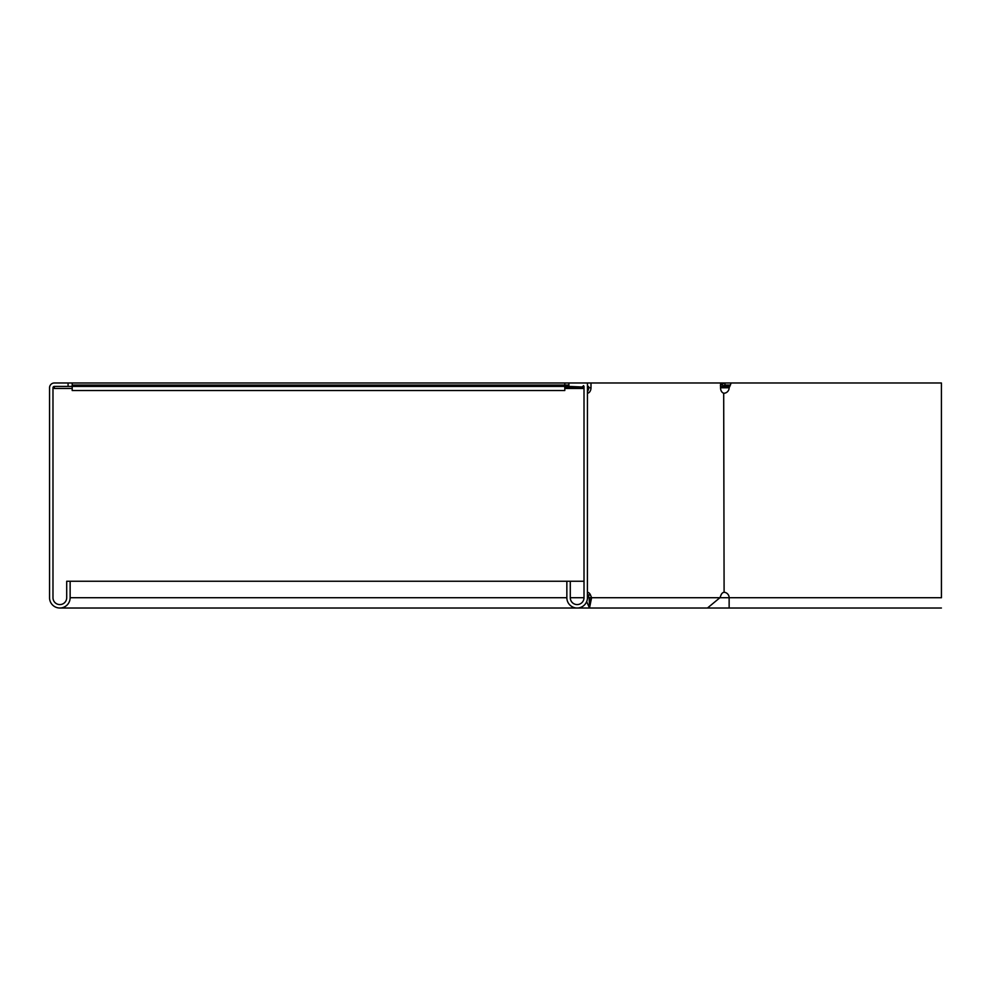 <?xml version="1.0" encoding="UTF-8"?>
<svg xmlns="http://www.w3.org/2000/svg" width="991" height="991" viewBox="0 0 991 991"><rect width="100%" height="100%" fill="white"/><g stroke="black" fill="none" stroke-linecap="round" stroke-linejoin="round"><path stroke-width="1.49" d="M720.531 385.449L721.584 384.384L723.046 385.846L721.82 387.06L720.37 385.61M587.44 592.333L587.836 592.333A5.488 3.877 -90 0 1 590.475 594.984L591.602 597.722L589.174 597.722C589.397 606.579 589.608 606.579 589.818 597.722L587.403 597.722L587.44 382.984L590.995 382.984L590.995 387.791L588.58 387.791L588.58 386.416L587.44 386.416M564.796 386.416L72.194 386.416L72.194 390.528L564.796 390.528L564.796 382.984L72.194 382.984L72.194 386.416L54.356 386.416L54.356 388.472L72.194 388.472M588.543 388.472L587.44 388.472M584.009 388.472L564.796 388.472M720.531 387.989L721.82 387.06M723.046 385.846L724.978 385.041L724.978 382.984L721.584 384.384M586.66 601.636L589.496 608.016L591.602 597.722L729.141 597.722A5.488 5.488 0 0 0 724.669 592.333L723.69 592.333A5.488 3.877 90 0 0 721.052 594.984L719.924 597.722L707.475 608.016L729.141 608.016L729.141 597.722L941.413 597.722L941.413 382.984L590.995 382.984M730.478 385.041L724.978 385.041M564.796 382.984L568.908 382.984L568.908 386.416L583.575 387.06L583.575 385.61M584.009 387.456L564.796 387.06M72.194 385.041L568.908 385.041M941.45 597.722L941.413 386.416M722.476 386.416L729.859 386.416M941.413 382.984L941.45 386.416M72.194 382.984L54.356 382.984A4.806 4.806 0 0 0 49.55 387.791L49.55 597.722A10.294 10.294 0 0 0 59.844 608.016A10.294 10.294 0 0 0 70.138 597.722L70.138 581.259L66.707 581.259L66.707 597.722A6.863 6.863 0 0 1 59.844 604.584A6.863 6.863 0 0 1 52.981 597.722L52.981 387.791A1.375 1.375 0 0 1 54.356 386.416M584.009 581.259L70.138 581.259M68.069 382.984L68.069 386.416M582.634 386.416L584.009 386.416L584.009 597.722A6.863 6.863 0 0 1 577.146 604.584A6.863 6.863 0 0 1 570.283 597.722L570.283 581.259M587.44 597.722A10.294 10.294 0 0 1 577.146 608.016A10.294 10.294 0 0 1 566.852 597.722L566.852 581.259M568.908 382.984L587.44 382.984M587.44 597.635L588.282 595.554M587.44 593.844A5.488 3.877 -90 0 1 588.059 594.984L589.174 597.722C589.397 606.579 589.608 606.579 589.818 597.722M724.099 592.333L723.69 393.179A5.488 3.877 90 0 1 720.531 387.791L720.531 382.984M590.995 387.791A5.488 3.877 -90 0 1 587.836 393.179L587.44 393.179M588.58 387.791A5.488 3.877 -90 0 1 587.44 391.668M724.099 393.179L724.669 393.179A5.488 5.488 0 0 0 729.141 387.791L731.172 382.984M568.908 385.846L564.796 385.846M720.903 387.791L729.141 387.791M54.356 387.791L52.981 387.791M584.009 597.722L570.283 597.722M566.852 597.722L70.138 597.722M590.475 594.984L588.059 594.984M598.415 608.016L59.844 608.016M589.496 608.016L707.475 608.016M941.413 608.016L729.141 608.016"/></g></svg>
